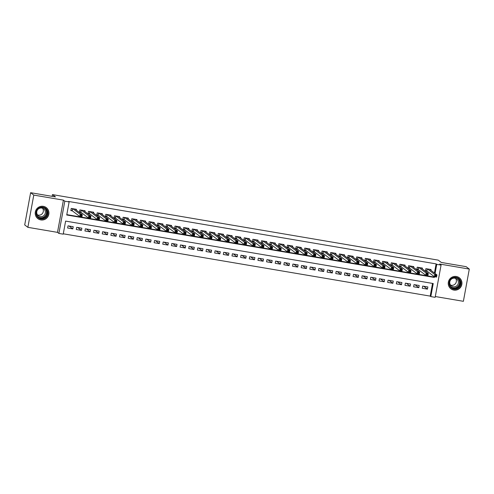 <?xml version="1.0" encoding="UTF-8"?>
<svg xmlns="http://www.w3.org/2000/svg" width="494" height="494" viewBox="0 0 494 494"><rect width="100%" height="100%" fill="white"/><g stroke="black" fill="none" stroke-linecap="round" stroke-linejoin="round"><path stroke-width="0.74" d="M40.823 219.923A6.935 6.817 127.2 0 0 46.269 207.61A6.935 6.817 127.2 0 0 35.809 210.413A6.935 6.817 127.2 0 0 40.823 219.923M453.85 290.077A6.935 6.817 127.2 0 0 459.29 277.764A6.935 6.817 127.2 0 0 448.836 280.567A6.935 6.817 127.2 0 0 453.85 290.077M434.436 273.003L436.109 263.882L436.745 264.364L441.068 265.099L435.152 297.332L430.83 296.598L433.226 283.531L65.616 221.096L63.213 234.162L58.891 233.427L64.807 201.194L69.129 201.929L66.733 214.995L434.343 277.437L434.473 276.733M57.495 232.365L63.411 200.132L33.783 195.099L30.616 192.691L24.7 224.924L27.868 227.333L57.495 232.365L58.891 233.427M435.3 296.536L463.384 301.309L469.3 269.076L439.672 264.043L441.068 265.099M63.281 233.798L430.194 296.116L430.83 296.598M33.783 195.099L27.868 227.333M30.616 192.691L55.482 196.915L52.444 194.605L438.221 260.128L441.266 262.444L466.132 266.667L469.3 269.076M76.274 210.086L76.422 209.308L71.229 208.425L70.827 210.598L72.346 210.858M84.925 211.556L85.067 210.771L79.88 209.894L79.478 212.068L80.991 212.327M93.576 213.025L93.718 212.241L88.531 211.364L88.13 213.538L89.642 213.797M102.227 214.495L102.369 213.711L97.176 212.834L96.781 215.007L98.294 215.267M110.872 215.964L111.02 215.18L105.827 214.297L105.426 216.477L106.945 216.736M119.523 217.434L119.665 216.65L114.478 215.767L114.077 217.947L115.59 218.206M128.174 218.904L128.317 218.12L123.13 217.237L122.728 219.416L124.241 219.676M136.826 220.373L136.968 219.589L131.781 218.706L131.379 220.886L132.892 221.145M145.471 221.843L145.619 221.059L140.426 220.176L140.03 222.356L141.543 222.609M154.122 223.313L154.27 222.528L149.077 221.645L148.675 223.825L150.188 224.078M162.773 224.782L162.915 223.998L157.728 223.115L157.327 225.295L158.84 225.548M171.424 226.252L171.566 225.468L166.379 224.585L165.978 226.765L167.491 227.018M180.075 227.722L180.217 226.937L175.024 226.054L174.629 228.234L176.142 228.487M188.72 229.185L188.869 228.401L183.675 227.524L183.274 229.698L184.793 229.957M197.372 230.655L197.514 229.871L192.327 228.994L191.925 231.167L193.438 231.427M206.023 232.124L206.165 231.34L200.978 230.463L200.576 232.637L202.089 232.896M214.674 233.594L214.816 232.81L209.623 231.927L209.228 234.107L210.74 234.366M223.319 235.064L223.467 234.28L218.274 233.396L217.873 235.576L219.392 235.836M231.97 236.533L232.112 235.749L226.925 234.866L226.524 237.046L228.037 237.305M240.621 238.003L240.763 237.219L235.576 236.336L235.175 238.516L236.688 238.775M249.272 239.473L249.414 238.688L244.227 237.805L243.826 239.985L245.339 240.245M257.917 240.942L258.066 240.158L252.872 239.275L252.477 241.455L253.99 241.708M266.569 242.412L266.717 241.628L261.524 240.745L261.122 242.924L262.635 243.178M275.22 243.882L275.362 243.097L270.175 242.214L269.773 244.394L271.286 244.647M283.871 245.351L284.013 244.567L278.826 243.684L278.425 245.864L279.937 246.117M292.522 246.815L292.664 246.037L287.471 245.154L287.076 247.327L288.589 247.587M301.167 248.284L301.315 247.5L296.122 246.623L295.721 248.797L297.24 249.056M309.818 249.754L309.96 248.97L304.773 248.093L304.372 250.267L305.885 250.526M318.469 251.224L318.611 250.439L313.424 249.563L313.023 251.736L314.536 251.996M327.121 252.693L327.263 251.909L322.069 251.026L321.674 253.206L323.187 253.465M335.766 254.163L335.914 253.379L330.721 252.496L330.319 254.676L331.838 254.935M344.417 255.633L344.559 254.848L339.372 253.965L338.97 256.145L340.483 256.405M353.068 257.102L353.21 256.318L348.023 255.435L347.622 257.615L349.135 257.874M361.719 258.572L361.861 257.788L356.668 256.905L356.273 259.084L357.786 259.338M370.364 260.042L370.512 259.257L365.319 258.374L364.924 260.554L366.437 260.807M379.015 261.511L379.157 260.727L373.97 259.844L373.569 262.024L375.082 262.277M387.666 262.981L387.809 262.197L382.622 261.314L382.22 263.493L383.733 263.747M396.318 264.451L396.46 263.666L391.273 262.783L390.871 264.963L392.384 265.216M404.963 265.914L405.111 265.13L399.918 264.253L399.523 266.427L401.035 266.686M413.614 267.384L413.762 266.599L408.569 265.723L408.168 267.896L409.687 268.156M422.265 268.853L422.407 268.069L417.22 267.192L416.819 269.366L418.332 269.625M423.654 286.248L427.458 289.144L422.271 288.261L422.673 286.082L427.86 286.965L427.458 289.144M415.003 284.779L418.813 287.675L413.62 286.792L414.021 284.612L419.208 285.495L418.813 287.675M406.358 283.309L410.162 286.205L404.975 285.322L405.37 283.142L410.563 284.025L410.162 286.205M397.707 281.839L401.511 284.735L396.324 283.852L396.719 281.673L401.912 282.556L401.511 284.735M389.056 280.376L392.86 283.266L387.673 282.383L388.074 280.203L393.261 281.086L392.86 283.266M380.405 278.906L384.215 281.796L379.022 280.913L379.423 278.74L384.61 279.616L384.215 281.796M371.76 277.437L375.564 280.326L370.37 279.443L370.772 277.27L375.965 278.147L375.564 280.326M363.109 275.967L366.912 278.857L361.725 277.974L362.121 275.8L367.314 276.677L366.912 278.857M354.457 274.497L358.261 277.387L353.074 276.504L353.476 274.331L358.663 275.214L358.261 277.387M345.806 273.028L349.616 275.918L344.423 275.041L344.824 272.861L350.011 273.744L349.616 275.918M337.161 271.558L340.965 274.448L335.772 273.571L336.173 271.391L341.366 272.274L340.965 274.448M328.51 270.088L332.314 272.978L327.127 272.101L327.522 269.922L332.715 270.805L332.314 272.978M319.859 268.619L323.663 271.515L318.476 270.632L318.877 268.452L324.064 269.335L323.663 271.515M311.208 267.149L315.018 270.045L309.824 269.162L310.226 266.982L315.413 267.865L315.018 270.045M302.556 265.679L306.366 268.575L301.173 267.692L301.575 265.513L306.762 266.396L306.366 268.575M293.911 264.21L297.715 267.106L292.528 266.223L292.923 264.043L298.117 264.926L297.715 267.106M285.26 262.74L289.064 265.636L283.877 264.753L284.272 262.573L289.465 263.456L289.064 265.636M276.609 261.277L280.413 264.167L275.226 263.283L275.627 261.104L280.814 261.987L280.413 264.167M267.958 259.807L271.768 262.697L266.575 261.814L266.976 259.64L272.163 260.517L271.768 262.697M259.313 258.337L263.117 261.227L257.924 260.344L258.325 258.171L263.518 259.047L263.117 261.227M250.662 256.868L254.466 259.758L249.279 258.875L249.674 256.701L254.867 257.578L254.466 259.758M242.011 255.398L245.814 258.288L240.627 257.405L241.029 255.231L246.216 256.114L245.814 258.288M233.359 253.928L237.169 256.818L231.976 255.941L232.378 253.762L237.565 254.645L237.169 256.818M224.714 252.459L228.518 255.349L223.325 254.472L223.726 252.292L228.92 253.175L228.518 255.349M216.063 250.989L219.867 253.879L214.68 253.002L215.075 250.822L220.268 251.705L219.867 253.879M207.412 249.519L211.216 252.415L206.029 251.532L206.43 249.353L211.617 250.236L211.216 252.415M198.761 248.05L202.571 250.946L197.378 250.063L197.779 247.883L202.966 248.766L202.571 250.946M190.11 246.58L193.92 249.476L188.727 248.593L189.128 246.413L194.315 247.296L193.92 249.476M181.465 245.11L185.269 248.007L180.082 247.124L180.477 244.944L185.67 245.827L185.269 248.007M172.814 243.647L176.617 246.537L171.43 245.654L171.826 243.474L177.019 244.357L176.617 246.537M164.162 242.177L167.966 245.067L162.779 244.184L163.181 242.011L168.368 242.887L167.966 245.067M155.511 240.708L159.321 243.598L154.128 242.715L154.529 240.541L159.716 241.418L159.321 243.598M146.866 239.238L150.67 242.128L145.477 241.245L145.878 239.071L151.071 239.948L150.67 242.128M138.215 237.768L142.019 240.658L136.832 239.775L137.227 237.602L142.42 238.485L142.019 240.658M129.564 236.299L133.368 239.189L128.181 238.312L128.582 236.132L133.769 237.015L133.368 239.189M120.913 234.829L124.723 237.719L119.529 236.842L119.931 234.662L125.118 235.545L124.723 237.719M112.268 233.359L116.071 236.249L110.878 235.372L111.28 233.193L116.473 234.076L116.071 236.249M103.617 231.89L107.42 234.786L102.233 233.903L102.629 231.723L107.822 232.606L107.42 234.786M94.965 230.42L98.769 233.316L93.582 232.433L93.984 230.253L99.171 231.136L98.769 233.316M86.314 228.95L90.124 231.847L84.931 230.964L85.332 228.784L90.519 229.667L90.124 231.847M77.663 227.481L81.473 230.377L76.28 229.494L76.681 227.314L81.874 228.197L81.473 230.377M430.194 296.116L432.528 283.414M73.223 226.727L68.03 225.844L67.635 228.024L72.822 228.907L73.223 226.727M436.109 263.882L68.499 201.447L69.129 201.929M66.801 214.631L433.713 276.955L433.831 276.3M430.916 270.323L431.058 269.539L425.871 268.656L425.47 270.836L426.983 271.095M52.444 194.605L52.123 196.346M63.411 200.132L64.807 201.194M435.072 273.485L436.745 264.364M433.713 276.955L434.343 277.437M69.018 226.011L72.822 228.907M435.48 275.43L435.319 276.3L436.183 276.449L436.344 275.578L435.48 275.43L434.788 274.541L436.949 274.911L436.548 277.091L434.387 276.72L434.788 274.541L427.384 268.915M429.545 269.286L436.949 274.911L436.344 275.578M435.319 276.3L434.387 276.72L426.884 271.015L425.519 270.558M436.183 276.449L436.548 277.091M456.073 277.325A5.996 5.903 -52.8 0 1 460.834 284.192A5.996 5.903 -52.8 0 1 453.918 289.083A5.996 5.903 -52.8 0 1 449.157 282.21A5.996 5.903 -52.8 0 1 456.073 277.325M453.93 288.601A5.558 5.465 127.2 0 0 458.296 278.733A5.558 5.465 127.2 0 0 449.911 280.981A5.558 5.465 127.2 0 0 453.93 288.601M455.598 278.406A4.372 4.304 -52.8 0 1 450.534 285.069M454.857 278.208A4.372 4.304 -52.8 0 1 458.018 284.211A4.372 4.304 -52.8 0 1 451.423 285.977A4.372 4.304 -52.8 0 1 454.857 278.208M449.262 286.995A6.885 6.774 127.2 0 0 461.217 285.896A6.885 6.774 127.2 0 0 457.117 276.665M47.566 210.969A5.996 5.903 -52.8 0 1 43.954 218.638A5.996 5.903 -52.8 0 1 36.377 215.131A5.996 5.903 -52.8 0 1 39.983 207.461A5.996 5.903 -52.8 0 1 47.566 210.969M36.729 214.933A5.558 5.465 127.2 0 0 45.133 217.422A5.558 5.465 127.2 0 0 45.269 208.579A5.558 5.465 127.2 0 0 36.729 214.933M42.577 208.258A4.372 4.304 -52.8 0 1 37.513 214.915M45.121 210.827A4.372 4.304 -52.8 0 1 38.396 215.829A4.372 4.304 -52.8 0 1 38.501 208.863A4.372 4.304 -52.8 0 1 45.121 210.827M36.235 216.847A6.885 6.774 127.2 0 0 48.393 210.66A6.885 6.774 127.2 0 0 44.09 206.511M426.828 273.96L426.668 274.831L427.538 274.979L427.693 274.108L426.828 273.96L426.137 273.071L428.298 273.441L427.897 275.621L425.735 275.251L426.137 273.071L418.733 267.445M420.894 267.816L428.298 273.441L427.693 274.108M426.668 274.831L425.735 275.251L418.233 269.545L416.868 269.094M427.538 274.979L427.897 275.621M418.183 272.49L418.023 273.367L418.887 273.509L419.048 272.639L418.183 272.49L417.486 271.607L419.647 271.972L419.252 274.151L417.09 273.781L417.486 271.607L410.082 265.976M412.243 266.346L419.647 271.972L419.048 272.639M418.023 273.367L417.09 273.781L409.582 268.075L408.223 267.625M418.887 273.509L419.252 274.151M409.532 271.027L409.372 271.898L410.236 272.04L410.397 271.169L409.532 271.027L408.834 270.138L411.002 270.502L410.6 272.682L408.439 272.311L408.834 270.138L401.431 264.506M403.598 264.877L411.002 270.502L410.397 271.169M409.372 271.898L408.439 272.311L400.93 266.612L399.572 266.155M410.236 272.04L410.6 272.682M400.881 269.557L400.72 270.428L401.585 270.576L401.746 269.699L400.881 269.557L400.189 268.668L402.351 269.032L401.949 271.212L399.788 270.842L400.189 268.668L392.786 263.036M394.947 263.407L402.351 269.032L401.746 269.699M400.72 270.428L399.788 270.842L392.285 265.142L390.921 264.685M401.585 270.576L401.949 271.212M392.23 268.088L392.069 268.958L392.934 269.107L393.094 268.236L392.23 268.088L391.538 267.198L393.699 267.563L393.298 269.743L391.137 269.372L391.538 267.198L384.134 261.573M386.296 261.937L393.699 267.563L393.094 268.236M392.069 268.958L391.137 269.372L383.634 263.673L382.27 263.216M392.934 269.107L393.298 269.743M383.579 266.618L383.424 267.489L384.289 267.637L384.449 266.766L383.579 266.618L382.887 265.729L385.048 266.093L384.653 268.273L382.486 267.909L382.887 265.729L375.483 260.103M377.644 260.468L385.048 266.093L384.449 266.766M383.424 267.489L382.486 267.909L374.983 262.203L373.625 261.746M384.289 267.637L384.653 268.273M374.934 265.148L374.773 266.019L375.638 266.167L375.798 265.297L374.934 265.148L374.236 264.259L376.403 264.623L376.002 266.803L373.841 266.439L374.236 264.259L366.832 258.634M368.999 258.998L376.403 264.623L375.798 265.297M374.773 266.019L373.841 266.439L366.332 260.733L364.973 260.276M375.638 266.167L376.002 266.803M366.282 263.679L366.122 264.549L366.986 264.698L367.147 263.827L366.282 263.679L365.591 262.789L367.752 263.154L367.351 265.334L365.19 264.969L365.591 262.789L358.187 257.164M360.348 257.528L367.752 263.154L367.147 263.827M366.122 264.549L365.19 264.969L357.681 259.264L356.322 258.807M366.986 264.698L367.351 265.334M357.631 262.209L357.471 263.08L358.335 263.228L358.496 262.357L357.631 262.209L356.94 261.32L359.101 261.69L358.7 263.864L356.538 263.5L356.94 261.32L349.536 255.694M351.697 256.059L359.101 261.69L358.496 262.357M357.471 263.08L356.538 263.5L349.036 257.794L347.671 257.337M358.335 263.228L358.7 263.864M348.98 260.739L348.826 261.61L349.69 261.758L349.851 260.888L348.98 260.739L348.289 259.85L350.45 260.221L350.055 262.394L347.887 262.03L348.289 259.85L340.885 254.225M343.046 254.589L350.45 260.221L349.851 260.888M348.826 261.61L347.887 262.03L340.385 256.324L339.02 255.867M349.69 261.758L350.055 262.394M340.335 259.27L340.175 260.14L341.039 260.289L341.2 259.418L340.335 259.27L339.637 258.381L341.805 258.751L341.403 260.925L339.242 260.56L339.637 258.381L332.234 252.755M334.401 253.119L341.805 258.751L341.2 259.418M340.175 260.14L339.242 260.56L331.733 254.855L330.375 254.398M341.039 260.289L341.403 260.925M331.684 257.8L331.523 258.671L332.388 258.819L332.548 257.948L331.684 257.8L330.992 256.911L333.154 257.281L332.752 259.461L330.591 259.091L330.992 256.911L323.589 251.285M325.75 251.656L333.154 257.281L332.548 257.948M331.523 258.671L330.591 259.091L323.082 253.385L321.724 252.928M332.388 258.819L332.752 259.461M323.033 256.33L322.872 257.201L323.737 257.349L323.897 256.479L323.033 256.33L322.341 255.441L324.502 255.812L324.101 257.992L321.94 257.621L322.341 255.441L314.937 249.816M317.099 250.186L324.502 255.812L323.897 256.479M322.872 257.201L321.94 257.621L314.437 251.915L313.073 251.458M323.737 257.349L324.101 257.992M314.382 254.861L314.221 255.738L315.092 255.88L315.246 255.009L314.382 254.861L313.69 253.972L315.851 254.342L315.45 256.522L313.289 256.151L313.69 253.972L306.286 248.346M308.447 248.717L315.851 254.342L315.246 255.009M314.221 255.738L313.289 256.151L305.786 250.446L304.421 249.995M315.092 255.88L315.45 256.522M305.737 253.397L305.576 254.268L306.441 254.41L306.601 253.539L305.737 253.397L305.039 252.508L307.2 252.872L306.805 255.052L304.644 254.682L305.039 252.508L297.635 246.877M299.796 247.247L307.2 252.872L306.601 253.539M305.576 254.268L304.644 254.682L297.135 248.982L295.776 248.525M306.441 254.41L306.805 255.052M297.085 251.928L296.925 252.798L297.789 252.94L297.95 252.07L297.085 251.928L296.388 251.038L298.555 251.403L298.154 253.583L295.992 253.212L296.388 251.038L288.984 245.407M291.151 245.777L298.555 251.403L297.95 252.07M296.925 252.798L295.992 253.212L288.484 247.513L287.125 247.056M297.789 252.94L298.154 253.583M288.434 250.458L288.274 251.329L289.138 251.477L289.299 250.6L288.434 250.458L287.743 249.569L289.904 249.933L289.503 252.113L287.341 251.742L287.743 249.569L280.339 243.937M282.5 244.308L289.904 249.933L289.299 250.6M288.274 251.329L287.341 251.742L279.839 246.043L278.474 245.586M289.138 251.477L289.503 252.113M279.783 248.988L279.623 249.859L280.487 250.007L280.648 249.137L279.783 248.988L279.091 248.099L281.253 248.463L280.851 250.643L278.69 250.279L279.091 248.099L271.688 242.474M273.849 242.838L281.253 248.463L280.648 249.137M279.623 249.859L278.69 250.279L271.187 244.573L269.823 244.116M280.487 250.007L280.851 250.643M271.138 247.519L270.978 248.389L271.842 248.538L272.003 247.667L271.138 247.519L270.44 246.63L272.602 246.994L272.206 249.174L270.039 248.809L270.44 246.63L263.036 241.004M265.198 241.368L272.602 246.994L272.003 247.667M270.978 248.389L270.039 248.809L262.536 243.104L261.178 242.647M271.842 248.538L272.206 249.174M262.487 246.049L262.326 246.92L263.191 247.068L263.351 246.197L262.487 246.049L261.789 245.16L263.957 245.524L263.555 247.704L261.394 247.34L261.789 245.16L254.385 239.534M256.553 239.899L263.957 245.524L263.351 246.197M262.326 246.92L261.394 247.34L253.885 241.634L252.527 241.177M263.191 247.068L263.555 247.704M253.836 244.579L253.675 245.45L254.54 245.598L254.7 244.728L253.836 244.579L253.144 243.69L255.305 244.061L254.904 246.234L252.743 245.87L253.144 243.69L245.74 238.065M247.902 238.429L255.305 244.061L254.7 244.728M253.675 245.45L252.743 245.87L245.234 240.164L243.875 239.707M254.54 245.598L254.904 246.234M245.185 243.11L245.024 243.98L245.889 244.129L246.049 243.258L245.185 243.11L244.493 242.221L246.654 242.591L246.253 244.765L244.092 244.4L244.493 242.221L237.089 236.595M239.25 236.959L246.654 242.591L246.049 243.258M245.024 243.98L244.092 244.4L236.589 238.695L235.224 238.238M245.889 244.129L246.253 244.765M236.533 241.64L236.379 242.511L237.244 242.659L237.404 241.788L236.533 241.64L235.842 240.751L238.003 241.121L237.608 243.295L235.44 242.931L235.842 240.751L228.438 235.125M230.599 235.49L238.003 241.121L237.404 241.788M236.379 242.511L235.44 242.931L227.938 237.225L226.573 236.768M237.244 242.659L237.608 243.295M227.888 240.17L227.728 241.041L228.592 241.189L228.753 240.319L227.888 240.17L227.191 239.281L229.358 239.652L228.957 241.825L226.795 241.461L227.191 239.281L219.787 233.656M221.954 234.026L229.358 239.652L228.753 240.319M227.728 241.041L226.795 241.461L219.287 235.755L217.928 235.298M228.592 241.189L228.957 241.825M219.237 238.701L219.077 239.571L219.941 239.72L220.102 238.849L219.237 238.701L218.546 237.812L220.707 238.182L220.305 240.362L218.144 239.991L218.546 237.812L211.142 232.186M213.303 232.557L220.707 238.182L220.102 238.849M219.077 239.571L218.144 239.991L210.635 234.286L209.277 233.829M219.941 239.72L220.305 240.362M210.586 237.231L210.425 238.102L211.29 238.25L211.451 237.379L210.586 237.231L209.894 236.342L212.056 236.712L211.654 238.892L209.493 238.522L209.894 236.342L202.491 230.717M204.652 231.087L212.056 236.712L211.451 237.379M210.425 238.102L209.493 238.522L201.99 232.816L200.626 232.365M211.29 238.25L211.654 238.892M201.935 235.762L201.774 236.638L202.645 236.78L202.799 235.91L201.935 235.762L201.243 234.878L203.405 235.243L203.003 237.423L200.842 237.052L201.243 234.878L193.839 229.247M196.001 229.617L203.405 235.243L202.799 235.91M201.774 236.638L200.842 237.052L193.339 231.353L191.975 230.896M202.645 236.78L203.003 237.423M193.29 234.298L193.129 235.169L193.994 235.311L194.154 234.44L193.29 234.298L192.592 233.409L194.753 233.773L194.358 235.953L192.197 235.582L192.592 233.409L185.188 227.777M187.35 228.148L194.753 233.773L194.154 234.44M193.129 235.169L192.197 235.582L184.688 229.883L183.33 229.426M193.994 235.311L194.358 235.953M184.639 232.828L184.478 233.699L185.343 233.847L185.503 232.97L184.639 232.828L183.947 231.939L186.108 232.304L185.707 234.483L183.546 234.113L183.947 231.939L176.537 226.308M178.704 226.678L186.108 232.304L185.503 232.97M184.478 233.699L183.546 234.113L176.037 228.413L174.678 227.956M185.343 233.847L185.707 234.483M175.988 231.359L175.827 232.229L176.691 232.378L176.852 231.507L175.988 231.359L175.296 230.47L177.457 230.834L177.056 233.014L174.895 232.643L175.296 230.47L167.892 224.844M170.053 225.208L177.457 230.834L176.852 231.507M175.827 232.229L174.895 232.643L167.392 226.944L166.027 226.487M176.691 232.378L177.056 233.014M167.336 229.889L167.176 230.76L168.04 230.908L168.201 230.037L167.336 229.889L166.645 229L168.806 229.364L168.405 231.544L166.243 231.18L166.645 229L159.241 223.374M161.402 223.739L168.806 229.364L168.201 230.037M167.176 230.76L166.243 231.18L158.741 225.474L157.376 225.017M168.04 230.908L168.405 231.544M158.691 228.419L158.531 229.29L159.395 229.438L159.556 228.568L158.691 228.419L157.994 227.53L160.155 227.895L159.76 230.074L157.592 229.71L157.994 227.53L150.59 221.905M152.751 222.269L160.155 227.895L159.556 228.568M158.531 229.29L157.592 229.71L150.09 224.004L148.731 223.547M159.395 229.438L159.76 230.074M150.04 226.95L149.88 227.82L150.744 227.969L150.905 227.098L150.04 226.95L149.342 226.061L151.51 226.425L151.108 228.605L148.947 228.24L149.342 226.061L141.939 220.435M144.106 220.799L151.51 226.425L150.905 227.098M149.88 227.82L148.947 228.24L141.438 222.535L140.08 222.078M150.744 227.969L151.108 228.605M141.389 225.48L141.228 226.351L142.093 226.499L142.253 225.628L141.389 225.48L140.697 224.591L142.859 224.961L142.457 227.135L140.296 226.771L140.697 224.591L133.294 218.966M135.455 219.33L142.859 224.961L142.253 225.628M141.228 226.351L140.296 226.771L132.787 221.065L131.429 220.608M142.093 226.499L142.457 227.135M132.738 224.01L132.577 224.881L133.442 225.029L133.602 224.159L132.738 224.01L132.046 223.121L134.207 223.492L133.806 225.665L131.645 225.301L132.046 223.121L124.642 217.496M126.804 217.86L134.207 223.492L133.602 224.159M132.577 224.881L131.645 225.301L124.142 219.595L122.778 219.138M133.442 225.029L133.806 225.665M124.087 222.541L123.932 223.412L124.797 223.56L124.957 222.689L124.087 222.541L123.395 221.652L125.556 222.022L125.161 224.196L122.994 223.831L123.395 221.652L115.991 216.026M118.152 216.391L125.556 222.022L124.957 222.689M123.932 223.412L122.994 223.831L115.491 218.126L114.126 217.669M124.797 223.56L125.161 224.196M115.442 221.071L115.281 221.942L116.146 222.09L116.306 221.219L115.442 221.071L114.744 220.182L116.911 220.552L116.51 222.732L114.349 222.362L114.744 220.182L107.34 214.557M109.507 214.927L116.911 220.552L116.306 221.219M115.281 221.942L114.349 222.362L106.84 216.656L105.481 216.199M116.146 222.09L116.51 222.732M106.79 219.602L106.63 220.472L107.494 220.62L107.655 219.75L106.79 219.602L106.099 218.712L108.26 219.083L107.859 221.263L105.697 220.892L106.099 218.712L98.695 213.087M100.856 213.457L108.26 219.083L107.655 219.75M106.63 220.472L105.697 220.892L98.189 215.186L96.83 214.729M107.494 220.62L107.859 221.263M98.139 218.132L97.979 219.009L98.843 219.151L99.004 218.28L98.139 218.132L97.448 217.243L99.609 217.613L99.208 219.793L97.046 219.422L97.448 217.243L90.044 211.617M92.205 211.988L99.609 217.613L99.004 218.28M97.979 219.009L97.046 219.422L89.544 213.717L88.179 213.266M98.843 219.151L99.208 219.793M89.488 216.668L89.328 217.539L90.198 217.681L90.353 216.81L89.488 216.668L88.797 215.779L90.958 216.144L90.563 218.323L88.395 217.953L88.797 215.779L81.393 210.148M83.554 210.518L90.958 216.144L90.353 216.81M89.328 217.539L88.395 217.953L80.893 212.253L79.528 211.796M90.198 217.681L90.563 218.323M80.843 215.199L80.683 216.069L81.547 216.211L81.708 215.341L80.843 215.199L80.145 214.31L82.307 214.674L81.911 216.854L79.75 216.483L80.145 214.31L72.742 208.678M74.903 209.048L82.307 214.674L81.708 215.341M80.683 216.069L79.75 216.483L72.241 210.784L70.883 210.327M81.547 216.211L81.911 216.854M427.273 268.897L426.884 271.015M427.156 268.878L426.773 270.971M457.957 278.493A5.558 5.465 -52.8 0 1 451.25 287.317M450.497 286.489A5.372 5.286 127.2 0 0 459.179 284.421A5.372 5.286 127.2 0 0 456.956 277.992M44.929 208.345A5.558 5.465 -52.8 0 1 38.223 217.162M37.47 216.335A5.372 5.286 127.2 0 0 46.195 210.592A5.372 5.286 127.2 0 0 43.929 207.838M418.622 267.427L418.233 269.545M418.504 267.408L418.122 269.502M409.971 265.957L409.582 268.075M409.853 265.939L409.47 268.032M401.319 264.488L400.93 266.612M401.208 264.469L400.825 266.562M392.674 263.018L392.285 265.142M392.557 262.999L392.174 265.093M384.023 261.548L383.634 263.673M383.906 261.53L383.523 263.623M375.372 260.085L374.983 262.203M375.255 260.06L374.872 262.153M366.721 258.615L366.332 260.733M366.61 258.59L366.221 260.684M358.07 257.146L357.681 259.264M357.959 257.127L357.576 259.214M349.425 255.676L349.036 257.794M349.307 255.657L348.925 257.751M340.774 254.206L340.385 256.324M340.656 254.188L340.273 256.281M332.122 252.737L331.733 254.855M332.011 252.718L331.622 254.811M323.471 251.267L323.082 253.385M323.36 251.248L322.977 253.342M314.826 249.797L314.437 251.915M314.709 249.779L314.326 251.872M306.175 248.328L305.786 250.446M306.058 248.309L305.675 250.402M297.524 246.858L297.135 248.982M297.413 246.839L297.024 248.933M288.873 245.388L288.484 247.513M288.762 245.37L288.379 247.463M280.228 243.919L279.839 246.043M280.11 243.9L279.728 245.993M271.577 242.449L271.187 244.573M271.459 242.431L271.076 244.524M262.925 240.986L262.536 243.104M262.808 240.961L262.425 243.054M254.274 239.516L253.885 241.634M254.163 239.491L253.774 241.585M245.623 238.046L245.234 240.164M245.512 238.028L245.129 240.115M236.978 236.577L236.589 238.695M236.861 236.558L236.478 238.651M228.327 235.107L227.938 237.225M228.209 235.088L227.827 237.182M219.676 233.637L219.287 235.755M219.564 233.619L219.175 235.712M211.024 232.168L210.635 234.286M210.913 232.149L210.53 234.242M202.379 230.698L201.99 232.816M202.262 230.679L201.879 232.773M193.728 229.228L193.339 231.353M193.611 229.21L193.228 231.303M185.077 227.759L184.688 229.883M184.966 227.74L184.577 229.834M176.426 226.289L176.037 228.413M176.315 226.271L175.932 228.364M167.781 224.819L167.392 226.944M167.664 224.801L167.281 226.894M159.13 223.356L158.741 225.474M159.012 223.331L158.63 225.425M150.479 221.886L150.09 224.004M150.361 221.862L149.978 223.955M141.827 220.417L141.438 222.535M141.716 220.398L141.327 222.485M133.182 218.947L132.787 221.065M133.065 218.928L132.682 221.022M124.531 217.477L124.142 219.595M124.414 217.459L124.031 219.552M115.88 216.008L115.491 218.126M115.763 215.989L115.38 218.082M107.229 214.538L106.84 216.656M107.118 214.519L106.729 216.613M98.578 213.068L98.189 215.186M98.467 213.05L98.084 215.143M89.933 211.599L89.544 213.717M89.815 211.58L89.433 213.674M81.282 210.129L80.893 212.253M81.164 210.111L80.781 212.204M72.63 208.659L72.241 210.784M72.519 208.641L72.13 210.734M450.831 288.687L450.318 288.298M459.161 277.721L458.648 277.332M46.14 207.566L45.627 207.177M37.803 218.533L37.291 218.144"/></g></svg>
